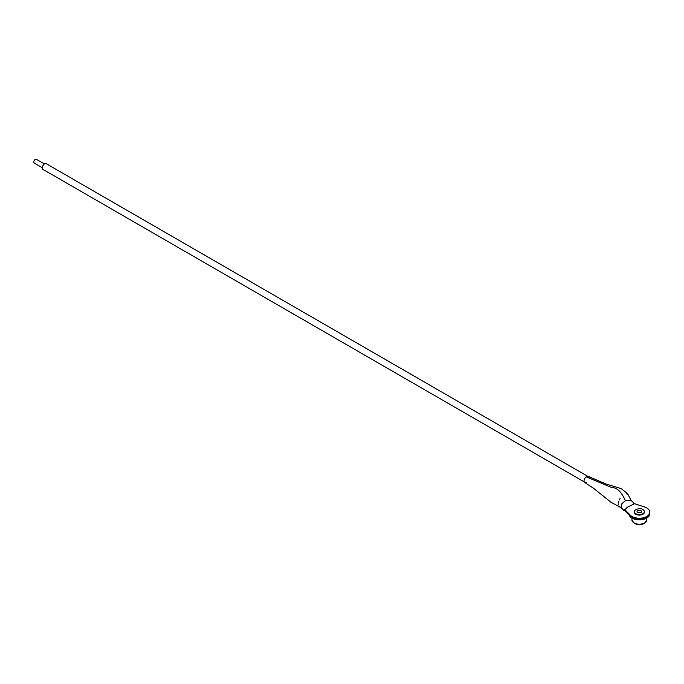 <?xml version="1.0" encoding="UTF-8"?>
<svg xmlns="http://www.w3.org/2000/svg" width="684" height="684" viewBox="0 0 684 684"><rect width="100%" height="100%" fill="white"/><g stroke="black" fill="none" stroke-linecap="round" stroke-linejoin="round"><path stroke-width="1.03" d="M642.917 509.614A5.01 2.898 180 0 1 643.618 510.127A5.01 2.898 180 0 1 644.388 511.666A5.01 2.898 180 0 1 641.293 514.334A5.01 2.898 180 0 1 635.829 513.71A5.01 2.898 180 0 1 634.359 511.666A5.01 2.898 180 0 1 635.12 510.127C638.223 508.357 640.78 508.161 642.806 509.537L643.618 510.127M641.028 510.709A2.343 1.351 180 0 1 641.712 511.666A2.343 1.351 180 0 1 641.353 512.376L637.385 512.376A2.343 1.351 180 0 1 637.035 511.666A2.343 1.351 180 0 1 638.48 510.418A2.343 1.351 180 0 1 641.028 510.709M644.362 511.94A5.01 2.898 180 0 1 644.388 512.205A5.01 2.898 180 0 1 641.293 514.881A5.01 2.898 180 0 1 635.829 514.257A5.01 2.898 180 0 1 634.359 512.205A5.01 2.898 180 0 1 634.384 511.94M624.449 509.247L630.315 515.189A10.431 6.019 0 0 0 631.999 516.463A10.431 6.019 0 0 0 643.362 517.771A10.431 6.019 0 0 0 649.8 512.205A10.431 6.019 0 0 0 646.748 507.956A10.431 6.019 0 0 0 644.533 506.981L633.871 503.475M630.315 515.189L630.315 516.172A10.431 6.019 0 0 0 631.999 517.446A10.431 6.019 0 0 0 643.362 518.754A10.431 6.019 0 0 0 649.8 513.188A10.431 6.019 180 0 1 646.748 517.446A10.431 6.019 180 0 1 635.932 518.874A10.431 6.019 180 0 1 629.015 513.872M630.315 516.172L624.15 509.931M649.783 513.522A10.431 6.019 180 0 1 649.8 513.846A10.431 6.019 180 0 1 646.748 518.104A10.431 6.019 180 0 1 636.308 519.601A10.431 6.019 180 0 1 629.126 514.975M624.868 510.657L624.039 510.777L627.254 507.263L634.564 503.698M619.276 506.442L621.397 508.118L621.901 503.663L625.39 500.731L631.195 500.602M627.553 494.241L626.467 493.865M628.485 495.259L628.758 495.891M589.035 478.099A3.54 2.043 120 0 0 586.197 476.825A3.54 2.043 120 0 0 584.059 481.314A3.54 2.043 120 0 0 586.881 482.152M42.263 167.7L34.2 163.04A2.163 1.248 -60 0 1 33.867 161.304A2.163 1.248 -60 0 1 35.277 159.398A2.163 1.248 -60 0 1 36.363 159.295L44.426 163.946M584.213 481.887L42.938 169.384A3.292 1.898 -60 0 1 42.434 166.751A3.292 1.898 -60 0 1 44.588 163.852A3.292 1.898 -60 0 1 46.23 163.69L587.624 476.261M620.833 507.391L620.08 507.135M620.097 498.362L619.276 499.995M618.806 501.372L618.55 502.612M618.473 503.792L618.601 504.929M644.644 522.935A7.456 4.301 0 0 0 646.816 519.712L644.422 523.491C638.617 525.953 634.453 524.765 631.913 519.943L631.922 519.712A7.456 4.301 0 0 0 634.102 522.935A7.456 4.301 0 0 0 644.644 522.935M625.39 500.731C621.465 491.847 616.959 487.47 611.872 487.606L586.197 476.825M634.359 511.666L634.359 512.205M644.388 511.666L644.388 512.205M649.8 512.205L649.8 513.846M646.705 518.13L646.816 519.712M632.042 518.13L631.922 519.712M634.307 503.509L631.11 500.449M631.152 500.526L628.416 495.148M628.399 495.122L627.185 493.275L621.166 488.598L606.058 484.033L588.189 476.363M584.726 482.519L593.421 488.179L610.906 502.184L619.815 507.024M624.039 510.777C622.525 508.734 621.012 507.366 619.49 506.682"/></g></svg>
